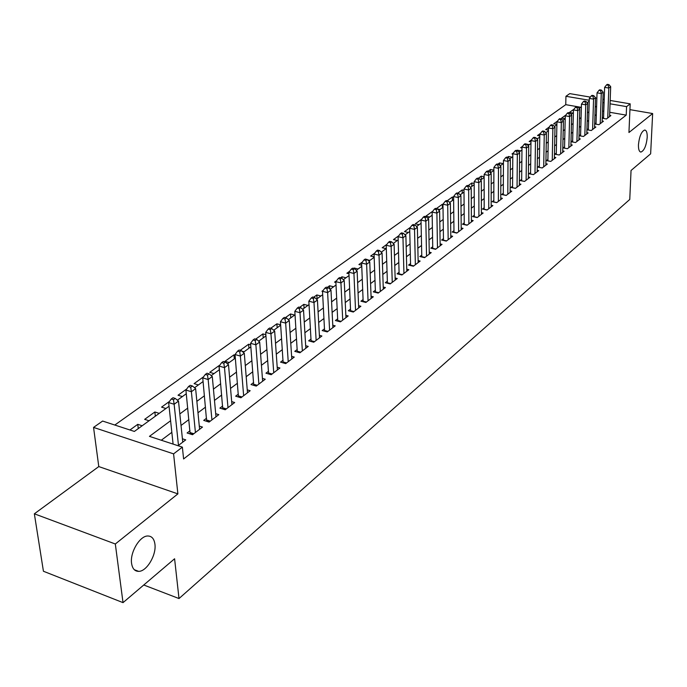 <?xml version="1.0" encoding="UTF-8"?>
<svg xmlns="http://www.w3.org/2000/svg" width="687" height="687" viewBox="0 0 687 687"><rect width="100%" height="100%" fill="white"/><g stroke="black" fill="none" stroke-linecap="round" stroke-linejoin="round"><path stroke-width="1.03" d="M638.455 144.691C639.365 136.275 641.452 131.389 644.724 130.023C646.501 130.298 647.326 132.78 647.206 137.46C646.295 145.816 644.208 150.685 640.945 152.059C639.176 151.81 638.352 149.354 638.455 144.691M131.586 563.4C129.809 552.494 139.839 535.714 147.834 535.989C151.784 536.066 154.146 538.78 154.918 544.121C156.567 554.941 146.76 571.524 138.671 571.369C134.772 571.335 132.411 568.681 131.586 563.4M580.816 107.275L565.753 104.664L565.942 96.292L569.746 93.621L590.339 97.107M610.176 100.465L630.185 103.857L628.948 132.514L652.65 113.535L650.641 153.819L631.044 170.488L629.764 199.445L179.006 598.549L174.592 558.771L123.025 602.636L43.427 571.249L34.35 513.807L115.322 543.992L177.881 493.876L173.588 453.867L93.552 427.408L102.621 421.054L134.369 431.436L169.036 406.257M177.881 493.876L98.782 466.576L34.35 513.807M98.782 466.576L93.552 427.408M565.753 104.664L114.806 425.038M652.65 113.535L629.936 109.645M123.025 602.636L115.322 543.992M603.581 117.237L602.276 118.233L606.432 118.963L610.88 115.571L609.627 115.347M596.058 122.939L594.727 123.952L598.918 124.69L603.444 121.238L602.173 121.015M588.398 128.744L587.042 129.774L591.258 130.53L595.869 127.018L594.573 126.786M580.601 134.661L579.218 135.708L583.461 136.481L588.158 132.9L586.827 132.66M572.649 140.689L571.249 141.754L575.517 142.544L580.3 138.894L578.943 138.645M564.559 146.82L563.125 147.911L567.419 148.718L572.297 145L570.914 144.742M556.307 153.081L554.847 154.189L559.175 155.004L564.139 151.217L562.73 150.951M547.9 159.453L546.405 160.586L550.768 161.419L555.826 157.563L554.383 157.28M539.321 165.953L537.809 167.104L542.198 167.963L547.359 164.021L545.882 163.738M530.587 172.583L529.033 173.751L533.456 174.627L538.72 170.608L537.208 170.316M521.673 179.333L520.093 180.535L524.542 181.428L529.909 177.332L528.372 177.023M512.579 186.229L510.965 187.448L515.448 188.367L520.926 184.185L519.346 183.867M503.305 193.262L501.665 194.507L506.173 195.443L511.763 191.175L510.149 190.849M493.841 200.432L492.167 201.703L496.701 202.656L502.412 198.311L500.754 197.968M484.18 207.757L482.472 209.054L487.04 210.033L492.862 205.593L491.171 205.233M474.322 215.237L472.57 216.56L477.182 217.556L483.124 213.022L481.389 212.652M464.249 222.863L462.471 224.22L467.108 225.242L473.18 220.604L471.402 220.226M453.97 230.66L452.149 232.043L456.821 233.082L463.021 228.359L461.2 227.955M443.467 238.621L441.604 240.029L446.31 241.103L452.647 236.268L450.784 235.856M432.733 246.753L430.835 248.196L435.575 249.295L442.042 244.357L440.135 243.919M421.766 255.075L419.826 256.543L424.6 257.659L431.213 252.618L429.255 252.163M410.56 263.568L408.576 265.079L413.376 266.221L420.143 261.06L418.134 260.588M399.095 272.258L397.069 273.804L401.912 274.972L408.825 269.699L406.764 269.201M387.374 281.146L385.295 282.718L390.173 283.92L397.249 278.527L395.128 278.012M375.385 290.24L373.256 291.846L378.168 293.083L385.407 287.561L383.234 287.02M363.114 299.541L360.941 301.189L365.888 302.452L373.29 296.801L371.057 296.234M350.559 309.056L348.326 310.747L353.316 312.044L360.89 306.256L358.597 305.672M337.703 318.802L335.419 320.537L340.443 321.86L348.197 315.943L345.836 315.324M324.53 328.79L322.194 330.559L327.252 331.915L335.204 325.853L332.774 325.209M311.048 339.009L308.652 340.829L313.744 342.22L321.894 336.012L319.386 335.333M297.222 349.494L294.775 351.349L299.901 352.783L308.248 346.42L305.672 345.707M283.061 360.228L280.545 362.135L285.715 363.603L294.268 357.077L291.614 356.33M268.54 371.238L265.955 373.196L271.167 374.707L279.935 368.009L277.204 367.227M253.64 382.53L250.995 384.54L256.242 386.094L265.242 379.224L262.417 378.4M238.355 394.115L235.641 396.176L240.931 397.773L250.162 390.723L247.251 389.855M222.674 406.008L219.883 408.121L225.207 409.761L234.688 402.53L231.682 401.612M206.572 418.22L203.713 420.384L209.071 422.076L218.81 414.647L215.692 413.677M190.033 430.749L187.096 432.982L192.497 434.716L202.493 427.091L199.282 426.069M138.276 428.602L137.769 424.334L129.937 429.985M155.331 416.21L154.858 411.985L144.656 419.353L149.053 420.77M169.466 401.431L161.565 407.133L165.936 408.507M186.744 388.954L178.045 395.24L182.381 396.571M203.532 376.828L194.095 383.638L198.406 384.943M219.299 369.769L218.938 365.69L209.733 372.337L214.018 373.599M234.301 358.872L233.958 354.835L224.993 361.31L229.243 362.547M248.934 348.249L248.617 344.239L240.21 350.318M263.215 337.875L262.923 333.908L255.658 339.155M277.162 327.751L276.887 323.817L270.721 328.274M290.773 317.866L290.515 313.968L285.397 317.669M304.066 308.214L303.834 304.35L299.704 307.329M317.05 298.785L316.844 294.946L313.658 297.248M309.597 300.185L309.27 300.614M329.717 288.987L329.554 285.766L327.278 287.406M323.268 290.309L321.963 291.254L322.521 291.391M342.057 278.51L341.971 276.792L340.563 277.806M336.613 280.665L334.552 282.151L335.909 282.494M354.149 268.583L354.123 268.016L353.539 268.437M349.64 271.253L346.866 273.254L348.97 273.778M362.358 262.065L358.906 264.555L361.714 265.242M374.784 253.082L370.679 256.053L374.157 256.878M386.918 244.314L382.195 247.732L386.111 248.642M398.786 235.744L393.471 239.583L397.352 240.484M410.379 227.363L404.497 231.613L408.361 232.489M421.672 219.239L415.3 223.807L419.13 224.666M432.758 248.642L432.114 211.665L425.871 216.173L429.684 217.006M442.394 207.775L442.342 204.271L436.374 208.582M452.407 200.51L452.364 197.032L447.177 200.776M462.214 193.382L462.188 189.93L457.748 193.141M471.832 186.4L471.814 182.982L468.096 185.662M481.261 179.556L481.252 176.164L478.229 178.345M490.501 172.841L490.501 169.474L488.148 171.175M499.569 165.181L499.578 162.922L497.869 164.159M508.474 157.649L508.483 156.49L507.384 157.28M504.103 159.65L503.528 160.406M517.208 150.633L517.208 150.178L516.71 150.539M513.464 152.883L511.995 153.948L512.811 154.111M522.644 146.254L520.66 147.688L521.991 147.937M531.635 139.762L529.162 141.539L530.982 141.883M540.454 133.39L537.509 135.511L539.793 135.932M549.102 127.138L545.71 129.594L548.432 130.092M557.578 121.015L553.748 123.78L556.899 124.347M565.899 115.004L561.648 118.07L565.1 118.679M142.175 425.76L137.769 424.334M159.238 413.376L154.858 411.985M235.1 355.162L233.958 354.835M244.091 351.761L241.876 351.134M250.686 344.822L248.617 344.239M265.869 334.715L262.923 333.908M280.657 324.839L276.887 323.817M294.637 315.067L290.515 313.968M307.922 305.414L303.834 304.35M320.898 295.994L316.844 294.946M333.581 286.788L329.554 285.766M345.982 277.78L341.971 276.792M358.099 268.986L354.123 268.016M369.95 260.382L367.485 259.789M381.543 251.957L380.83 251.794M440.015 209.509L437.499 208.96M442.969 204.408L442.342 204.271M450.131 202.158L449.049 201.926M453.6 197.289L452.364 197.032M464 190.308L462.188 189.93M474.167 183.463L471.814 182.982M484.129 176.739L481.252 176.164M493.884 170.153L490.501 169.474M503.193 163.626L499.578 162.922M512.073 157.186L508.483 156.49M520.78 150.857L517.208 150.178M529.325 144.656L526.817 144.184M537.715 138.568L536.307 138.302M572.838 113.063L569.411 112.462L574.023 109.147M170.591 420.753L149.448 436.365L182.373 447.134L183.601 458.959L626.218 115.133L609.747 112.282M603.787 111.251L602.516 111.028M596.333 114.643L594.925 115.691M588.656 120.388L587.162 121.505M580.833 126.245L579.253 127.421M572.872 132.205L571.198 133.45M564.757 138.276L562.988 139.598M556.487 144.468L554.615 145.867M548.054 150.779L546.088 152.248M539.458 157.211L537.38 158.766M530.699 163.764L528.509 165.404M521.759 170.453L519.458 172.179M512.648 177.28L510.226 179.092M503.339 184.236L500.797 186.143M493.85 191.338L491.179 193.339M484.163 198.595L481.364 200.69M474.279 205.988L471.334 208.195M464.18 213.554L461.097 215.855M453.867 221.266L450.638 223.687M443.33 229.157L439.946 231.682M432.57 237.213L429.023 239.866M421.56 245.448L417.851 248.222M410.319 253.864L406.438 256.766M398.812 262.468L394.75 265.508M387.056 271.271L382.805 274.448M375.016 280.279L370.576 283.602M362.702 289.493L358.064 292.971M350.104 298.931L345.243 302.563M337.197 308.583L332.122 312.387M323.981 318.476L318.674 322.452M310.438 328.609L304.899 332.757M296.561 339L290.773 343.328M282.34 349.64L276.286 354.174M267.758 360.555L261.429 365.286M252.799 371.753L246.186 376.699M237.444 383.243L230.54 388.404M221.695 395.034L214.481 400.427M205.516 407.133L197.976 412.775M188.908 419.568L181.025 425.468M171.836 432.346L161.29 440.238M178.062 445.726L185.739 439.869L182.416 438.795M143.755 584.998L179.006 598.549M630.185 103.857L626.578 106.622L610.056 103.806M626.218 115.133L626.578 106.622M182.373 447.134L173.588 453.867M595.5 97.983L596.866 98.215M602.92 99.237L604.199 99.452M589.266 100.259L565.942 96.292M177.392 400.195L186.297 393.728M194.541 387.743L203.086 381.543M211.227 375.626L219.428 369.675M227.466 363.835L235.349 358.116M243.284 352.354L250.849 346.858M258.69 341.164L265.955 335.891M273.701 330.267L280.674 325.2M288.325 319.644L295.032 314.775M302.598 309.287L309.038 304.607M316.509 299.18L322.701 294.689M330.086 289.321L336.037 285.002M343.337 279.703L349.048 275.556M356.27 270.317L361.766 266.324M368.893 261.146L374.175 257.307M381.233 252.189L386.309 248.496M393.29 243.43L398.168 239.892M405.064 234.877L409.753 231.476M416.58 226.521L421.088 223.249M427.846 218.346L432.175 215.203M438.856 210.342L443.012 207.328M449.633 202.519L453.626 199.625M460.17 194.868L464.008 192.077M470.492 187.379L474.176 184.7M480.591 180.037L484.129 177.469M490.484 172.858L493.884 170.393M500.17 165.825L503.434 163.454M509.66 158.937L512.794 156.662M518.96 152.179L521.965 149.998M528.071 145.567L530.957 143.471M537.002 139.075L539.776 137.065M545.761 132.72L548.415 130.796M554.349 126.485L556.899 124.639M562.773 120.371L565.212 118.602M571.034 114.368L573.37 112.677M579.141 108.477L581.382 106.854M587.102 102.706L589.24 101.152M596.608 106.141L595.2 107.181M588.914 111.826L587.419 112.926M581.082 117.614L579.493 118.782M573.095 123.514L571.421 124.751M564.954 129.517L563.185 130.831M556.668 135.64L554.795 137.022M548.217 141.883L546.242 143.343M539.596 148.246L537.517 149.783M530.811 154.738L528.621 156.353M521.854 161.351L519.544 163.059M512.708 168.1L510.286 169.895M503.382 174.987L500.832 176.877M493.867 182.021L491.188 183.996M484.155 189.191L481.338 191.269M474.236 196.516L471.282 198.698M464.103 203.996L461.011 206.28M453.755 211.639L450.517 214.035M443.192 219.445L439.792 221.953M432.389 227.423L428.834 230.042M421.354 235.572L417.627 238.32M410.07 243.902L406.172 246.779M398.529 252.43L394.45 255.435M386.721 261.146L382.461 264.297M374.647 270.068L370.19 273.357M362.289 279.188L357.626 282.632M349.631 288.531L344.762 292.138M336.682 298.098L331.581 301.868M323.414 307.905L318.081 311.838M309.82 317.944L304.247 322.048M295.882 328.231L290.069 332.525M281.601 338.777L275.521 343.268M266.951 349.589L260.605 354.286M251.931 360.692L245.293 365.587M236.517 372.071L229.578 377.197M220.69 383.758L213.442 389.117M204.434 395.764L196.86 401.354M187.749 408.087L179.831 413.935M604.088 102.784L602.808 102.569M178.483 445.408L174.137 404.265L178.491 401.096L182.759 442.145M173.098 444.103L168.641 402.548L174.137 404.265L173.468 399.679L175.211 398.417L173.012 397.739L171.269 398.992L173.468 399.679M171.269 398.992L168.641 402.548M178.491 401.096L175.211 398.417M195.426 432.475L191.381 391.719L195.623 388.636L199.599 429.298M190.127 433.952L185.919 390.053L191.381 391.719L190.711 387.202L192.412 385.974L190.222 385.313L188.521 386.541L190.711 387.202M188.521 386.541L185.919 390.053M195.623 388.636L192.412 385.974M211.931 419.894L208.161 379.516L212.283 376.519L215.984 416.803M206.658 421.311L202.742 377.893L208.161 379.516L207.483 375.068L209.14 373.874L206.976 373.23L205.319 374.424L207.483 375.068M205.319 374.424L202.742 377.893M212.283 376.519L209.14 373.874M227.99 407.64L224.486 367.639L228.505 364.72L231.94 404.626M222.751 409.005L219.11 366.059L224.486 367.639L223.816 363.26L225.422 362.092L223.275 361.465L221.661 362.633L223.816 363.26M221.661 362.633L219.11 366.059M228.505 364.72L225.422 362.092M243.636 395.703L240.39 356.072L244.297 353.23L247.483 392.766M238.441 397.017L235.048 354.544L240.39 356.072L239.711 351.753L241.283 350.619L239.145 350.018L237.573 351.151L239.711 351.753M237.573 351.151L235.048 354.544M244.297 353.23L241.283 350.619M258.879 384.076L255.873 344.805L259.677 342.032L262.632 381.216M253.718 385.347L250.575 343.32L255.873 344.805L255.195 340.554L256.723 339.447L254.602 338.863L253.074 339.962L255.195 340.554M253.074 339.962L250.575 343.32M259.677 342.032L256.723 339.447M273.735 372.74L270.961 333.83L274.671 331.125L277.393 369.958M268.608 373.968L265.697 332.379L270.961 333.83L270.283 329.64L271.777 328.566L269.665 327.991L268.179 329.064L270.283 329.64M268.179 329.064L265.697 332.379M274.671 331.125L271.777 328.566M288.222 361.697L285.663 323.13L289.287 320.503L291.786 358.975M285.715 363.603L283.13 362.873L280.442 321.722L285.663 323.13L284.993 319L286.445 317.952L284.349 317.394L282.898 318.442L284.993 319M282.898 318.442L280.442 321.722M289.287 320.503L286.445 317.952M302.349 350.92L300.004 312.705L303.534 310.138L305.827 348.266M297.291 352.053L294.817 311.331L300.004 312.705L299.326 308.626L300.743 307.604L298.673 307.063L297.256 308.085L299.326 308.626M297.256 308.085L294.817 311.331M303.534 310.138L300.743 307.604M316.132 340.4L313.985 302.529L317.428 300.03L319.524 337.815M311.108 341.499L308.841 301.189L313.985 302.529L313.315 298.51L314.689 297.514L312.637 296.982L311.254 297.978L313.315 298.51M311.254 297.978L308.841 301.189M317.428 300.03L314.689 297.514M329.588 330.138L327.63 292.602L330.988 290.163L332.894 327.613M324.59 331.203L322.521 291.305L327.63 292.602L326.952 288.643L328.3 287.673L326.256 287.149L324.908 288.128L326.952 288.643M324.908 288.128L322.521 291.305M330.988 290.163L328.3 287.673M342.719 320.125L340.941 282.924L344.221 280.536L345.947 317.66M337.755 321.155L335.866 281.653L340.941 282.924L340.271 279.008L341.585 278.063L339.558 277.557L338.236 278.51L340.271 279.008M338.236 278.51L335.866 281.653M344.221 280.536L341.585 278.063M355.54 310.344L353.934 273.469L357.137 271.142L358.691 307.939M350.61 311.34L348.902 272.232L353.934 273.469L353.264 269.613L354.552 268.686L352.534 268.188L351.255 269.115L353.264 269.613M351.255 269.115L348.902 272.232M357.137 271.142L354.552 268.686M368.06 300.794L366.626 264.237L369.752 261.962L371.143 298.441M363.165 301.756L361.628 263.027L366.626 264.237L365.956 260.433L367.21 259.523L365.209 259.042L363.955 259.952L365.956 260.433M363.955 259.952L361.628 263.027M369.752 261.962L367.21 259.523M380.289 291.46L379.018 255.22L382.075 252.996L383.303 289.158M375.428 292.396L374.054 254.044L379.018 255.22L378.348 251.459L379.576 250.575L377.592 250.111L376.364 250.995L378.348 251.459M376.364 250.995L374.054 254.044M382.075 252.996L379.576 250.575M392.251 282.34L391.126 246.41L394.115 244.246L395.197 280.09M387.416 283.242L386.206 245.268L391.126 246.41L390.465 242.7L391.659 241.833L389.684 241.377L388.49 242.245L390.465 242.7M388.49 242.245L386.206 245.268M394.115 244.246L391.659 241.833M403.939 273.426L402.96 237.805L405.88 235.684L406.816 271.228M399.13 274.302L398.074 236.68L402.96 237.805L402.299 234.138L403.467 233.297L401.509 232.85L400.341 233.692L402.299 234.138M400.341 233.692L398.074 236.68M405.88 235.684L403.467 233.297M415.36 264.71L414.527 229.389L417.378 227.32L418.177 262.563M410.594 265.56L409.675 228.299L414.527 229.389L413.866 225.774L415.008 224.941L413.067 224.512L411.925 225.336L413.866 225.774M411.925 225.336L409.675 228.299M417.378 227.32L415.008 224.941M426.541 256.182L425.837 221.162L428.628 219.136L429.289 254.087M421.792 257.007L421.019 220.098L425.837 221.162L425.176 217.59L426.292 216.783L424.368 216.353L423.252 217.161L425.176 217.59M423.252 217.161L421.019 220.098M428.628 219.136L426.292 216.783M437.473 247.844L436.898 213.116L439.628 211.132L440.169 245.791M436.236 209.587L436.898 213.116L432.114 212.077L434.321 209.166L436.236 209.587L437.336 208.796L435.421 208.376L434.321 209.166M439.628 211.132L437.336 208.796M448.164 239.686L447.718 205.241L450.389 203.3L450.809 237.676M443.484 240.459L442.969 204.228L447.718 205.241L447.065 201.755L448.13 200.982L446.232 200.578L445.159 201.351L447.065 201.755M445.159 201.351L442.969 204.228M450.389 203.3L448.13 200.982M458.633 231.699L458.306 197.547L460.917 195.64L461.217 229.733M453.978 232.455L453.592 196.551L458.306 197.547L457.654 194.095L458.701 193.339L456.812 192.944L455.764 193.7L457.654 194.095M455.764 193.7L453.592 196.551M460.917 195.64L458.701 193.339M468.886 223.885L468.671 190.007L471.222 188.144L471.411 221.953M464.257 224.615L463.983 189.028L468.671 190.007L468.019 186.598L469.041 185.859L467.169 185.473L466.138 186.211L468.019 186.598M466.138 186.211L463.983 189.028M471.222 188.144L469.041 185.859M478.916 216.225L478.813 182.622L481.312 180.81L481.398 214.335M474.322 216.937L474.167 181.677L478.813 182.622L478.161 179.255L479.165 178.534L477.302 178.156L476.297 178.878L478.161 179.255M476.297 178.878L474.167 181.677M481.312 180.81L479.165 178.534M488.749 208.728L488.74 175.4L491.196 173.622L491.171 206.881M484.18 209.423L484.129 174.472L488.74 175.4L488.096 172.068L489.075 171.364L487.229 170.994L486.25 171.698L488.096 172.068M486.25 171.698L484.129 174.472M491.196 173.622L489.075 171.364M498.376 201.385L498.47 168.324L500.875 166.58L500.754 199.573M493.833 202.055L493.884 167.413L498.47 168.324L497.826 165.035L498.788 164.339L496.95 163.978L495.988 164.674L497.826 165.035M495.988 164.674L493.884 167.413M500.875 166.58L498.788 164.339M507.805 194.189L508.002 161.393L510.355 159.685L510.14 192.412M503.296 194.842L503.451 160.5L508.002 161.393L507.358 158.139L508.294 157.452L506.474 157.1L505.538 157.787L507.358 158.139M505.538 157.787L503.451 160.5M510.355 159.685L508.294 157.452M517.053 187.139L517.337 154.601L519.638 152.926L519.338 185.396M512.562 187.774L512.82 153.733L517.337 154.601L516.693 151.38L517.62 150.711L515.808 150.367L514.881 151.037L516.693 151.38M514.881 151.037L512.82 153.733M519.638 152.926L517.62 150.711M526.113 180.226L526.482 147.945L528.741 146.305L528.346 178.517M521.656 180.844L522 147.095L526.482 147.945L525.847 144.759L526.749 144.107L524.954 143.772L524.052 144.425L525.847 144.759M524.052 144.425L522 147.095M528.741 146.305L526.749 144.107M534.993 173.45L535.456 141.419L537.663 139.813L537.191 171.776M530.562 174.051L530.999 140.586L535.456 141.419L534.812 138.276L535.697 137.632L533.919 137.297L533.035 137.941L534.812 138.276M533.035 137.941L530.999 140.586M537.663 139.813L535.697 137.632M543.709 166.804L544.241 135.03L546.414 133.45L545.856 165.163M539.304 167.396L539.819 134.214L544.241 135.03L543.606 131.913L544.482 131.286L542.704 130.959L541.837 131.586L543.606 131.913M541.837 131.586L539.819 134.214M546.414 133.45L544.482 131.286M552.245 160.294L552.863 128.752L554.993 127.207L554.357 158.68M547.874 160.861L548.466 127.954L552.863 128.752L552.228 125.669L553.087 125.051L551.326 124.742L550.476 125.352L552.228 125.669M550.476 125.352L548.466 127.954M554.993 127.207L553.087 125.051M560.626 153.897L561.322 122.604L563.409 121.084L562.696 152.316M556.272 154.455L556.951 121.822L561.322 122.604L560.686 119.555L561.528 118.945L559.776 118.636L558.943 119.246L560.686 119.555M558.943 119.246L556.951 121.822M563.409 121.084L561.528 118.945M568.853 147.628L569.609 116.575L571.661 115.081L570.88 146.082M564.525 148.169L565.281 115.802L569.609 116.575L568.982 113.553L569.806 112.96L568.072 112.651L567.247 113.252L568.982 113.553M567.247 113.252L565.281 115.802M571.661 115.081L569.806 112.96M576.917 141.47L577.75 110.65L579.759 109.19L578.909 139.95M572.615 142.003L573.447 109.903L577.75 110.65L577.123 107.661L577.93 107.078L576.204 106.786L575.397 107.37L577.123 107.661M575.397 107.37L573.447 109.903M579.759 109.19L577.93 107.078M584.835 135.433L585.736 104.845L587.711 103.411L586.792 133.939M580.567 135.949L581.46 104.106L585.736 104.845L585.109 101.882L585.899 101.315L584.19 101.023L583.4 101.59L585.109 101.882M583.4 101.59L581.46 104.106M587.711 103.411L585.899 101.315M592.606 129.5L593.568 99.143L595.509 97.734L594.53 128.04M588.364 130.015L589.326 98.421L593.568 99.143L592.95 96.214L593.723 95.656L592.031 95.364L591.249 95.931L592.95 96.214M591.249 95.931L589.326 98.421M595.509 97.734L593.723 95.656M600.24 123.686L601.262 93.544L603.169 92.161L602.13 122.243M596.015 124.175L597.046 92.839L601.262 93.544L600.644 90.65L601.408 90.1L599.717 89.817L598.961 90.366L600.644 90.65M598.961 90.366L597.046 92.839M603.169 92.161L601.408 90.1M607.737 117.966L608.819 88.056L610.683 86.691L609.584 116.55M603.538 118.447L604.629 87.361L608.819 88.056L608.201 85.179L608.948 84.638L607.274 84.364L606.527 84.905L608.201 85.179M606.527 84.905L604.629 87.361M610.683 86.691L608.948 84.638M192.892 434.416L190.187 433.549M193.777 433.737L190.222 432.595M209.389 421.827L206.71 420.985M210.274 421.148L206.744 420.04M225.456 409.572L222.794 408.748M226.341 408.894L222.837 407.82M241.111 397.636L238.466 396.837M241.987 396.966L238.509 395.91M256.363 386L253.735 385.227M257.239 385.33L253.778 384.308M271.228 374.664L268.617 373.908M272.095 373.994L268.669 373.007M286.582 362.942L283.181 361.98M300.717 352.165L297.334 351.22M314.5 341.645L311.142 340.726M327.957 331.383L324.625 330.49M341.087 321.361L337.781 320.494M353.917 311.58L350.636 310.73M366.446 302.022L363.183 301.198M378.683 292.688L375.445 291.881M390.645 283.568L387.434 282.778M402.333 274.645L399.147 273.873M413.772 265.929L410.603 265.173M424.952 257.393L421.801 256.663M435.884 249.055L432.767 248.333M446.593 240.888L443.493 240.184M457.061 232.902L453.987 232.215M467.323 225.078L464.266 224.4M477.362 217.418L474.331 216.757M487.195 209.913L484.18 209.269M496.83 202.562L493.833 201.935M506.267 195.366L503.296 194.747M515.516 188.307L512.571 187.706M524.585 181.394L521.656 180.801M533.473 174.61L530.562 174.034M138.671 571.369L134.291 569.712M640.945 152.059L640.43 151.964"/></g></svg>
